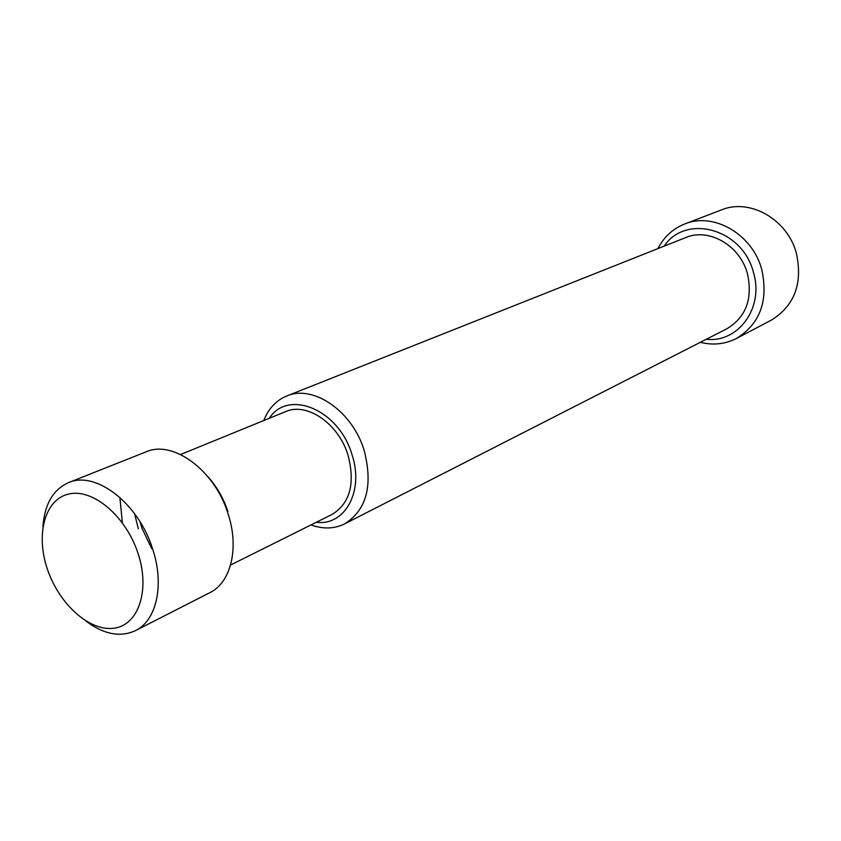 <?xml version="1.0" encoding="UTF-8"?>
<svg xmlns="http://www.w3.org/2000/svg" width="841" height="841" viewBox="0 0 841 841"><rect width="100%" height="100%" fill="white"/><g stroke="black" fill="none" stroke-linecap="round" stroke-linejoin="round"><path stroke-width="1.26" d="M736.485 338.45L771.407 320.085C794.619 305.672 802.934 283.364 796.353 253.141C787.397 219.238 749.678 198.034 721.536 209.882L684.69 223.99C713.452 211.858 752.296 234.05 761.694 269.246C768.611 300.626 760.211 323.69 736.485 338.45C725.142 344.211 713.084 345.493 700.311 342.319M706.293 339.27C738.43 343.128 764.553 307.291 753.305 271.937C742.256 228.605 685.804 213.54 664.148 246.129M316.342 522.261C344.968 526.13 364.363 491.081 351.927 454.455C338.976 409.63 288.232 388.71 269.299 418.292M263.769 420.553C268.489 408.589 276.111 400.411 286.655 396.027C313.073 384.211 352.484 411.112 364.185 450.471C373.162 485.541 366.613 510.024 344.537 523.922C334.276 528.936 323.102 529.273 311.002 524.921M135.443 630.645L209.829 592.674C231.044 582.55 239.517 547.722 227.943 513.42C214.613 470.14 172.931 439.685 146.092 451.838L68.468 482.66C95.359 470.392 138.145 502.876 152.41 548.321C164.752 584.348 156.731 620.521 135.443 630.645C120.126 637.615 103.517 634.345 85.614 620.847M47.432 569.262C59.08 604.132 89.64 631.717 113.987 628.206C138.502 625.241 150.423 590.077 137.924 553.063C125.793 515.996 92.731 488.274 68.888 493.993C44.857 499.155 35.438 534.456 47.432 569.262M151.674 548.563L141.929 528.116L140.1 521.883M180.573 454.497L285.656 411.617C306.881 401.914 338.618 423.601 348.058 455.265C355.344 483.564 350.045 503.265 332.163 514.377L230.592 565.015M286.655 396.027L685.709 237.572C708.669 227.564 739.838 245.267 747.376 273.409C752.947 298.597 746.146 317.036 726.96 328.726L344.537 523.922M657.904 248.61C663.948 236.92 672.884 228.71 684.69 223.99M138.302 528.81L134.602 513.704M207.559 476.29C216.642 486.319 223.443 498.082 227.943 511.591M42.944 526.561C44.615 504.201 53.12 489.567 68.468 482.66M119.864 497.378L122.376 522.808"/></g></svg>
